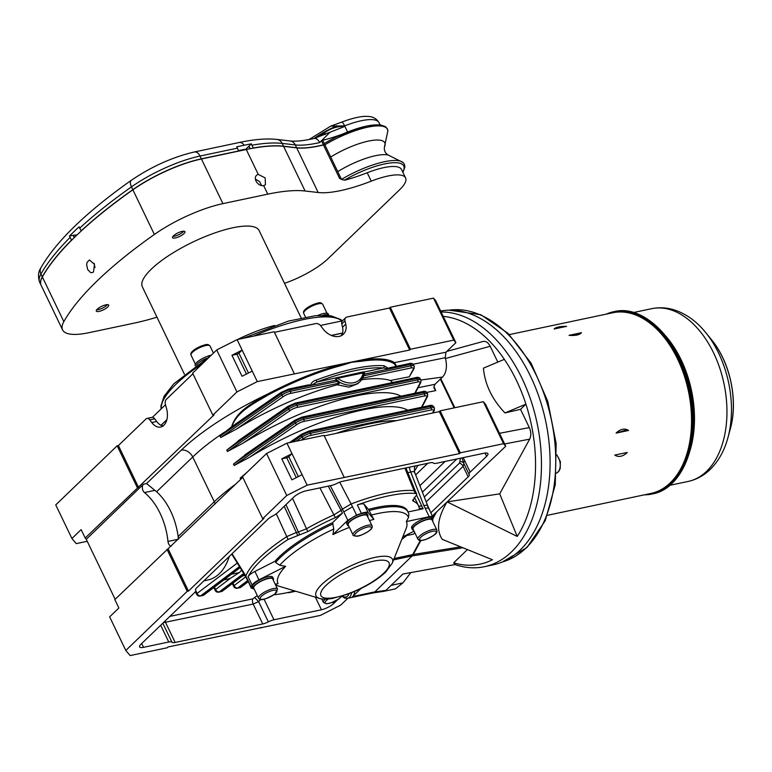 <?xml version="1.0" encoding="UTF-8"?>
<svg xmlns="http://www.w3.org/2000/svg" width="772" height="772" viewBox="0 0 772 772"><rect width="100%" height="100%" fill="white"/><g stroke="black" fill="none" stroke-linecap="round" stroke-linejoin="round"><path stroke-width="1.16" d="M107.462 304.631A6.88 1.959 -25.7 0 1 98.237 309.64A6.88 1.959 -25.7 0 1 96.683 309.823M99.086 311.386A6.88 1.959 -25.7 0 1 96.288 311.087A6.88 1.959 -25.7 0 1 101.643 306.339A6.88 1.959 -25.7 0 1 108.698 305.114A6.88 1.959 -25.7 0 1 105.851 308.462A6.88 1.959 -25.7 0 1 99.086 311.386M156.977 317.186A135.264 38.417 -25.7 0 1 133.71 323.227L88.867 332.703A64.8 18.403 -25.7 0 1 62.58 329.885A64.8 18.403 -25.7 0 1 63.844 321.625A283.498 80.52 -25.7 0 1 154.381 234.466A64.8 18.403 -25.7 0 1 222.925 203.634L267.768 194.158A135.264 38.417 -25.7 0 1 305.085 191.002L318.189 192.517A81.002 23.006 154.3 0 0 371.255 181.15A43.743 12.42 -25.7 0 1 405.589 177.936A43.743 12.42 -25.7 0 1 399.529 189.864L328.081 258.649A43.743 12.42 -25.7 0 1 284.511 283.334M184.383 374.14L142.347 286.798A64.8 18.403 -25.7 0 1 179.49 249.047A64.8 18.403 -25.7 0 1 249.317 226.138A64.8 18.403 -25.7 0 1 259.131 230.596L301.167 317.939M175.34 237.959A6.88 1.959 -25.7 0 1 172.552 237.66A6.88 1.959 -25.7 0 1 177.907 232.912A6.88 1.959 -25.7 0 1 184.962 231.696A6.88 1.959 -25.7 0 1 182.115 235.035A6.88 1.959 -25.7 0 1 175.34 237.959M195.277 365.822L195.162 365.571A11.339 3.223 -25.7 0 1 196.735 362.483A11.339 3.223 -25.7 0 1 211.258 355.197M196.358 365.05A11.339 3.223 -25.7 0 1 197.41 363.882A11.339 3.223 -25.7 0 1 206.298 358.411M317.784 315.478A11.339 3.223 -25.7 0 1 323.671 313.49A11.339 3.223 -25.7 0 1 328.264 313.982L328.94 315.381A11.339 3.223 -25.7 0 1 329.007 315.565M322.812 315.275A11.339 3.223 -25.7 0 1 324.346 314.889A11.339 3.223 -25.7 0 1 328.94 315.381M263.657 185.618A6.475 4.7 -133.9 0 1 256.709 182.231A6.475 4.7 -133.9 0 1 256.468 175.36A6.475 4.7 -133.9 0 1 258.273 174.424L265.163 177.907L265.443 184.701L263.657 185.618L267.768 194.158M341.06 178.515L342.478 179.828L339.574 178.409A3.242 0.917 154.3 0 1 341.06 178.515L324.964 145.059A3.242 0.917 154.3 0 0 323.468 144.962A81.002 23.006 -25.7 0 1 296.699 147.867L283.594 146.352A135.264 38.417 154.3 0 0 246.278 149.507L201.434 158.984A64.8 18.403 154.3 0 0 132.89 189.815A283.498 80.52 154.3 0 0 42.363 276.974A64.8 18.403 154.3 0 0 41.099 285.235L62.58 329.885M261.631 185.608L259.614 181.623L255.397 179.075M238.625 150.569A123.925 35.194 -25.7 0 1 239.986 150.289A123.925 35.194 -25.7 0 1 246.886 149.015M94.078 263.3L95.004 267.614M93.48 271.947L92.051 272.699L90.44 272.487L87.622 269.428L86.638 264.564L87.072 262.355L89.446 260L94.483 264.313L93.48 271.947M341.88 134.347A81.002 23.006 -25.7 0 1 321.384 140.62A3.242 0.917 -25.7 0 1 322.879 140.726L324.896 144.924A3.242 0.917 -25.7 0 1 324.915 145.001M250.167 148.726L248.941 146.178L251.354 143.853A135.1 38.368 154.3 0 0 244.116 145.252L236.705 146.815A8.096 5.076 78.1 0 1 237.458 148.137L238.596 151.138M81.253 230.973L79.082 226.804A283.334 80.471 154.3 0 0 69.441 236.078L73.147 235.296L74.266 237.612M247.05 149.353L246.606 148.427L248.777 146.333A129.918 36.902 -25.7 0 1 248.989 146.294M73.215 235.431A278.152 78.995 -25.7 0 1 73.398 235.238L77.075 234.891M330.107 132.166L319.685 142.579A8.096 4.873 77.2 0 0 314.088 138.506L344.891 126.376C337.432 126.135 330.648 128.287 324.549 132.823A43.743 12.42 154.3 0 0 316.134 137.976M380.036 124.852L378.984 122.651A43.743 12.42 -25.7 0 0 344.65 125.865L330.763 126.097L309.032 139.558M325.186 134.608A3.242 0.695 60.6 0 0 324.549 132.823M69.441 236.078L71.603 240.246M253.264 148.156L251.354 143.853M253.457 147.973A135.264 38.417 -25.7 0 1 283.527 146.207L296.631 147.722A81.002 23.006 154.3 0 0 323.4 144.827A3.242 0.917 -25.7 0 1 324.896 144.924M80.973 231.031A283.498 80.52 -25.7 0 1 132.823 189.68A64.8 18.403 -25.7 0 1 201.367 158.839L238.799 150.936M41.061 285.167A64.8 18.403 -25.7 0 1 41.032 285.1A64.8 18.403 -25.7 0 1 42.296 276.839A283.498 80.52 -25.7 0 1 71.342 240.304M342.478 179.828L345.373 180.059A81.002 23.006 154.3 0 0 367.211 172.754A43.743 12.42 -25.7 0 1 401.546 169.541L405.589 177.936M74.45 237.429L73.398 235.238M248.777 146.333L249.954 148.774M183.717 231.214A6.88 1.959 -25.7 0 1 174.501 236.213A6.88 1.959 -25.7 0 1 172.947 236.396M320.419 325.466L342.478 320.805M152.383 417.353L165.469 404.75M161.01 425.295L166.877 419.65M161.097 425.343L166.839 419.823M331.294 335.415L342.604 333.031M342.585 333.118L331.429 335.473M246.432 374.053L236.888 354.232L231.947 355.274L242.051 376.273L252.241 371.1L257.298 381.6L409.681 350.015L410.482 349.243L390.275 307.256L389.474 308.028L347.062 316.983A4.864 3.532 46.1 0 0 345.711 317.688A4.864 3.532 46.1 0 0 344.988 320.853L341.774 323.941A4.864 3.532 -133.9 0 1 342.507 320.776L345.711 317.688M390.275 307.256L433.517 298.127L435.678 300.684L455.885 342.672L445.984 352.206L445.203 357.735A17.013 10.654 78.1 0 1 442.481 377.074L434.983 384.302L433.883 386.955L434.182 388.48M455.885 342.672L453.724 340.114L433.517 298.127M410.482 349.243L453.724 340.114M396.248 366.353L394.116 363.708A113.397 32.202 154.3 0 0 361.836 361.19A0.811 0.569 -98.4 0 1 361.971 360.09A114.208 32.434 -25.7 0 1 394.482 362.628L396.605 366.275M409.334 376.755L413.338 369.064A1.621 1.448 -152.5 0 0 414.101 368.418L409.334 376.755L390.371 380.509A123.115 34.972 154.3 0 0 361.576 379.747M392.62 382.536L390.371 380.509M442.481 377.074L420.885 380.027M357.793 383.723L359.984 381.619A22.677 16.463 -133.9 0 0 362.937 377.141L363.66 375.144A22.591 16.395 46.1 0 0 363.969 373.59L364.027 372.712L336.042 378.618L336.148 379.467A22.591 16.395 46.1 0 0 337.75 380.615L339.381 382.111L339.333 383.298L337.682 384.881L349.089 387.148L357.851 383.665M337.682 384.881L337.171 384.823A123.115 34.972 154.3 0 0 236.3 429.184L220.686 437.502L220.01 436.103L231.639 426.704C236.579 410.434 253.525 402.82 267.865 393.961A114.208 32.434 -25.7 0 1 341.263 364.471L341.272 365.532A113.397 32.202 154.3 0 0 268.395 394.82C254.152 403.466 237.429 411.032 231.774 426.617L247.069 416.118M243.112 476.083L240.217 478.09L247.243 472.107M407.722 410.183A123.115 34.972 154.3 0 0 249.771 457.169L234.157 465.497L233.482 464.097L247.754 452.971M400.986 396.181A123.115 34.972 154.3 0 0 243.035 443.176L227.422 451.504L226.746 450.105L241.018 438.978M257.298 381.6L236.917 391.935L216.71 349.948L192.624 373.137L212.831 415.124L236.917 391.935M137.368 487.769L117.161 445.782L55.748 504.907L71.921 538.499L81.147 529.611L85.19 538.007L214.066 414.863L212.831 415.124M85.19 538.007L86.271 539.29L143.467 484.218A4.864 3.049 -101.9 0 0 142.395 488.367A4.864 3.049 -101.9 0 0 144.46 492.565A55.082 34.508 78.1 0 1 167.978 541.442A4.864 3.049 -101.9 0 0 171.123 546.325M115.144 599.284L86.271 539.29M224.7 432.002A123.115 34.972 154.3 0 0 192.73 456.976L156.61 491.754L146.555 483.571L143.467 484.218M396.605 420.624A123.153 34.981 154.3 0 0 335.926 433.439M178.245 539.464L178.158 536.54L214.288 501.761L192.73 456.976A9.718 7.054 46.1 0 0 181.275 450.144A132.842 37.731 -25.7 0 1 267.865 393.961L268.395 394.82M460.324 452.817L440.117 410.829L483.359 401.701L485.52 404.258L505.728 446.245L503.566 443.688L460.324 452.817L459.523 453.589L307.14 485.163L286.759 495.508L262.673 518.688L263.908 518.427L188.455 591.082L187.22 591.342L125.807 650.468L109.634 616.876L118.869 607.989L114.825 599.593L242.775 477.337M262.673 518.688L242.466 476.7L266.552 453.521L286.933 443.176L323.999 435.35L344.206 477.337M440.117 410.829L439.316 411.601L324.259 435.9M505.728 446.245L432.523 515.802M156.61 491.754A55.082 34.508 78.1 0 1 178.158 536.54M463.229 457.632L470.196 472.097L486.582 456.32A9.718 2.76 -25.7 0 0 487.933 453.675A9.718 2.76 -25.7 0 0 483.986 453.251L436.527 463.268A8.096 2.297 154.3 0 1 433.324 463.046A8.096 2.297 -25.7 0 0 430.11 462.814L342.546 481.313A8.096 2.297 -25.7 0 0 336.93 483.397A8.096 2.297 154.3 0 1 331.313 485.492L306.098 490.818A9.718 2.76 -25.7 0 0 293.862 497.023L277.476 512.801A8.096 2.297 154.3 0 1 272.757 515.957A8.096 2.297 -25.7 0 0 268.038 519.102L196.686 587.801A8.096 2.297 -25.7 0 0 195.557 590.011A8.096 2.297 -25.7 0 0 195.673 590.165A8.096 2.297 154.3 0 1 195.779 590.329L195.49 589.74M470.196 472.097A8.096 2.297 154.3 0 0 469.067 474.307A8.096 2.297 154.3 0 0 469.183 474.471A8.096 2.297 -25.7 0 1 469.289 474.626A8.096 2.297 -25.7 0 1 468.17 476.835L430.988 512.627M406.69 535.556L413.483 534.127L414.853 532.805M125.807 650.468L130.13 655.582L167.196 647.756L167.997 646.984L320.38 615.409L340.761 605.074L347.834 598.261M337.547 599.805L333.658 603.55A9.718 2.76 -25.7 0 1 321.422 609.755L315.372 597.171M264.072 599.217L273.963 619.781L321.422 609.755M273.963 619.781A8.096 2.297 154.3 0 0 268.347 621.875A8.096 2.297 -25.7 0 1 262.731 623.959L253.168 604.08L163.365 622.666M165.063 621.026A4.864 3.049 78.1 0 0 165.604 622.579L175.167 642.458L262.731 623.959M175.167 642.458A8.096 2.297 -25.7 0 1 171.963 642.227A8.096 2.297 154.3 0 0 168.759 641.995L143.534 647.322A9.718 2.76 -25.7 0 1 139.587 646.907A9.718 2.76 -25.7 0 1 140.938 644.253L194.66 592.539A8.096 2.297 154.3 0 0 195.779 590.329M260.82 627.385L261.081 627.935M401.884 539.358L401.536 539.985M241.694 570.199L239.272 572.573L230.587 578.199A58.315 36.535 78.1 0 1 227.007 579.261L223.89 579.917M248.169 581.741L241.047 587.116A3.242 2.422 -127 0 1 240.295 587.453L248.082 581.577M294.759 590.947A101.248 28.757 -25.7 0 1 273.857 594.778M253.197 588.746L251.209 588.071L251.238 587.183A101.248 28.757 -25.7 0 1 252.135 585.128A9.718 2.76 -25.7 0 1 258.948 579.84L285.63 566.301A71.275 20.246 154.3 0 0 278.036 583.661L275.228 584.25M252.975 588.457L252.299 587.058A11.339 3.223 -25.7 0 1 257.607 581.152A11.339 3.223 -25.7 0 1 269.274 576.53A11.339 3.223 -25.7 0 1 272.738 577.224L273.413 578.624A11.339 3.223 154.3 0 0 269.949 577.929A11.339 3.223 154.3 0 0 258.282 582.551A11.339 3.223 154.3 0 0 252.975 588.457A11.339 3.223 154.3 0 0 254.229 589.181M273.201 580.052A11.339 3.223 154.3 0 0 273.413 578.624M253.708 588.1A10.528 2.991 -25.7 0 1 261.901 580.843A10.528 2.991 -25.7 0 1 272.68 578.971L277.534 589.046A10.528 2.991 154.3 0 0 266.745 590.918A10.528 2.991 154.3 0 0 258.552 598.184L253.708 588.1M252.135 585.128L248.092 576.732A9.718 2.76 -25.7 0 1 254.905 571.444L275.064 561.215L275.633 562.392L279.686 565.268L285.63 566.301M349.398 527.363A71.275 20.246 154.3 0 0 332.925 534.6L333.803 528.994L332.52 522.702L342.421 513.177L335.337 517.626A89.098 25.302 -25.7 0 0 307.816 531.59L288.072 539.435A101.248 28.757 -25.7 0 0 248.092 576.732M332.925 534.6L347.805 520.28L356.567 515.136A101.248 28.757 -25.7 0 1 361.392 513.351A9.718 2.76 -25.7 0 1 368.196 512.733L373.86 519.431A71.275 20.246 154.3 0 0 369.498 520.56M328.274 486.138L341.07 510.379L342.421 509.086L343.762 511.884L352.524 506.741L356.567 515.136M367.665 516.738A11.339 3.223 154.3 0 0 367.877 515.31L367.202 513.911A11.339 3.223 154.3 0 0 355.583 515.928A11.339 3.223 154.3 0 0 346.763 523.754L347.439 525.153A11.339 3.223 154.3 0 0 348.683 525.877M361.392 513.351L357.359 504.946A9.718 2.76 -25.7 0 1 364.162 504.338L368.437 509.395L373.86 519.431M357.359 504.946A101.248 28.757 -25.7 0 1 415.423 493.453L416.697 494.012L416.639 495.209L414.072 498.046L413.29 501.163A89.098 25.302 -25.7 0 1 418.434 505.573A89.098 25.302 -25.7 0 1 419.128 508.082L419.206 508.352M404.885 468.141L414.053 490.654A101.248 28.757 -25.7 0 1 414.072 490.654L414.053 490.654A101.248 28.757 154.3 0 0 351.173 503.942L342.421 509.086L330.291 485.704M415.423 493.453L414.072 490.654L415.355 491.214L416.755 494.109M414.062 531.155L402.781 536.878M275.382 584.578A75.048 21.317 -25.7 0 0 278.769 586.131L319.261 598.339A42.402 12.043 -25.7 0 1 348.983 566.716A42.402 12.043 -25.7 0 1 392.234 563.222L406.14 528.492A71.275 20.246 154.3 0 0 406.352 521.563L429.242 516.729C432.262 516.159 433.565 516.593 433.14 518.041A101.248 28.757 -25.7 0 1 432.619 519.295M427.784 505.949L433.14 518.041M412.316 529.409L411.64 528.009A11.339 3.223 -25.7 0 1 420.46 520.183A11.339 3.223 -25.7 0 1 432.079 518.166L432.754 519.566A11.339 3.223 154.3 0 0 421.136 521.582A11.339 3.223 154.3 0 0 412.316 529.409A11.339 3.223 154.3 0 0 413.56 530.132M432.542 520.994A11.339 3.223 154.3 0 0 432.754 519.566M415.568 525.259A10.528 2.991 -25.7 0 1 425.459 520.087A10.528 2.991 -25.7 0 1 432.021 519.923L436.875 529.997A10.528 2.991 154.3 0 0 430.303 530.161A10.528 2.991 154.3 0 0 420.412 535.334A10.528 2.991 154.3 0 0 417.893 539.136L413.049 529.052A10.528 2.991 -25.7 0 1 415.568 525.259M408.745 533.857A101.248 28.757 -25.7 0 1 401.749 539.454M429.242 516.729L423.857 505.535C426.877 504.956 428.18 505.399 427.756 506.847M284.202 506.326L296.313 532.468L286.721 536.636A101.248 28.757 154.3 0 0 245.853 575.98L245.863 576.954M275.064 561.215A76.949 21.857 -25.7 0 1 332.52 522.702M368.437 509.395A76.949 21.857 -25.7 0 1 407.491 510.842L408.05 512.029A76.949 21.857 -25.7 0 0 369.006 510.582M408.021 511.961L423.133 508.767L419.128 508.082M412.73 500.681L413.29 501.163L412.702 499.947M406.352 521.563L408.533 517.51L408.851 514.2L408.05 512.029M297.654 535.266L296.313 532.468L298.378 532.033L299.729 534.832M342.421 513.177L341.07 510.379L333.996 514.827A89.098 25.302 154.3 0 0 306.474 528.791L298.378 532.033L285.968 504.627M418.665 506.114L421.802 505.969A9.718 2.76 -25.7 0 1 418.665 506.114M367.877 515.31A11.339 3.223 154.3 0 0 356.259 517.327A11.339 3.223 154.3 0 0 347.439 525.153M348.162 524.796A10.528 2.991 -25.7 0 1 356.355 517.539A10.528 2.991 -25.7 0 1 367.144 515.667L371.988 525.742A10.528 2.991 154.3 0 0 361.209 527.614A10.528 2.991 154.3 0 0 353.016 534.871L348.162 524.796M232.97 583.13L234.148 585.572A3.242 2.422 53 0 0 237.824 587.974L240.295 587.453A3.242 2.026 -101.9 0 1 239.764 587.704A3.242 3.242 0 0 0 241.047 587.116M214.442 587.048L215.62 589.49A3.242 2.422 53 0 0 219.296 591.892L221.767 591.371A3.242 2.026 -101.9 0 1 221.226 591.613A3.242 3.242 0 0 0 222.51 591.034L222.51 591.034A3.242 2.422 -127 0 1 221.767 591.371L244.27 574.378M195.837 590.792L197.092 593.407A3.242 2.422 53 0 0 200.759 595.801L203.229 595.28A3.242 2.026 -101.9 0 1 202.698 595.53A3.242 3.242 0 0 0 203.982 594.942L203.982 594.942A3.242 2.422 -127 0 1 203.229 595.28L240.034 567.507M192.932 373.764L166.298 399.404A4.864 3.049 -101.9 0 0 165.478 404.75L166.501 408.349A15.392 9.64 78.1 0 1 160.653 427.051A15.392 9.64 78.1 0 1 151.766 422.525L149.778 419.862A4.864 3.049 -101.9 0 0 146.97 418.434A4.864 3.049 -101.9 0 0 145.956 418.993L118.396 445.521L117.161 445.782M216.71 349.948L237.091 339.612L274.147 331.777L294.354 373.773M341.002 335.936L342.478 333.475A15.392 11.175 46.1 0 0 342.536 327.232L345.75 324.134A15.392 11.175 -133.9 0 1 343.434 334.18A15.392 11.175 -133.9 0 1 323.072 328.93L320.834 325.958A4.864 3.532 46.1 0 0 315.758 323.593L274.417 332.327M345.75 324.134L344.988 320.853M409.681 350.015L389.474 308.028M342.536 327.232L341.774 323.941M71.921 538.499L76.245 543.623L87.236 541.297M138.603 487.508L118.396 445.521M163.23 425.854L161.522 425.536A15.392 9.64 78.1 0 1 156.706 421.483L151.766 422.525M146.97 418.434L151.91 417.391A4.864 3.049 78.1 0 1 154.718 418.82L156.706 421.483M503.566 443.688L483.359 401.701M231.947 355.274L242.138 350.102L238.924 353.2L248.468 373.011M237.091 339.612L252.241 371.1M296.274 477.617L286.74 457.806L281.799 458.848L291.99 453.675L307.14 485.163M302.093 474.674L291.903 479.837L281.799 458.848M286.933 443.176L291.99 453.675L288.776 456.763L298.31 476.585M286.759 495.508L266.552 453.521M187.22 591.342L167.013 549.355M372.587 593.012A9.718 6.089 -101.9 0 0 372.837 592.964A9.718 6.089 -101.9 0 0 374.864 591.854L372.751 592.983M372.702 592.992L383.848 591.342L385.923 590.368L374.246 591.989A9.718 6.089 -101.9 0 0 374.246 591.989L374.227 591.999A9.718 6.089 78.1 0 1 372.2 593.118L347.487 598.329A9.718 6.089 78.1 0 0 351.607 592.732M420.923 540.506L412.19 555.927L374.864 591.854M467.34 549.654L453.656 562.817L455.007 564.573L402.897 574.03L386.106 590.194M464.657 460.604L463.567 462.872M436.595 511.875L432.957 518.523M447.113 501.887L499.706 493.848L517.221 536.443L447.113 501.887C437.666 517.597 436.055 530.094 442.279 539.377L492.44 559.748A126.193 79.062 -101.9 0 1 453.656 562.817M499.706 493.848L529.64 439.162C531.261 435.707 531.155 431.847 529.322 427.591L499.503 433.304M520.531 409.324L525.915 404.152A126.193 79.062 -101.9 0 0 504.357 359.356L483.436 368.147C484.874 384.417 492.053 399.346 504.984 412.933L520.531 409.324L529.322 427.591M482.693 341.61L483.147 341.456C485.877 340.954 488.222 342.556 490.181 346.271L497.805 362.107M440.822 378.676L454.805 407.722M441.121 311.985A129.6 81.195 78.1 0 1 533.191 407.674A129.6 81.195 78.1 0 1 511.527 551.864A129.6 81.195 78.1 0 1 484.42 566.696A129.6 81.195 78.1 0 1 455.007 564.573M440.658 311.039A129.6 81.195 78.1 0 1 539.676 398.95A129.6 81.195 78.1 0 1 520.174 550.04A129.6 81.195 78.1 0 1 493.067 564.872L484.42 566.696M547.493 515.291L650.902 493.453A92.341 57.852 -101.9 0 0 670.221 482.886A92.341 57.852 -101.9 0 0 683.905 374.603A92.341 57.852 -101.9 0 0 612.746 312.757L509.337 334.604M614.792 455.075L627.26 452.44A14.176 10.123 113 0 1 616.143 455.827A14.176 10.123 113 0 1 614.792 455.075L616.143 455.827M627.125 429.686L627.221 429.734A14.176 10.123 113 0 1 628.562 430.477L616.095 433.111L627.154 429.705M569.041 335.328L581.509 332.693C579.55 334.971 575.391 335.849 569.041 335.328A14.176 4.429 3.4 0 0 581.509 332.693M566.58 326.363L554.113 328.997A14.176 4.429 3.4 0 1 566.58 326.363M627.221 429.734A14.176 10.123 113 0 0 616.095 433.111M632.268 313.808A92.013 57.649 78.1 0 1 688.846 391.066A92.013 57.649 78.1 0 1 668.34 484.604M517.221 536.443A126.193 79.062 -101.9 0 0 525.915 404.152L504.984 412.933M504.357 359.356A126.193 79.062 -101.9 0 0 443.224 316.366M410.868 572.592L402.926 582.86L395.438 588.872L384.572 591.159M411.524 556.101A9.718 6.089 -101.9 0 0 411.563 556.062L412.142 555.965A9.718 6.089 -101.9 0 0 413.232 554.508L412.634 554.634M436.566 511.904L432.995 518.427M420.904 540.506L413.232 554.508M386.473 589.837A10.364 6.494 78.1 0 1 385.923 590.368M440.358 379.129L454.187 407.857M435.427 512.994L433.16 517.134M420.373 540.496L412.653 554.605A9.718 6.089 78.1 0 1 411.563 556.062L393.585 559.864M360.939 588.553L352.611 596.563L374.227 591.999M354.792 591.4A9.718 6.089 78.1 0 1 352.611 596.563M188.455 591.082L168.248 549.095M335.337 517.626L319.926 487.894M292.52 498.316L307.816 531.59M288.072 539.435L276.289 513.795M232.063 553.736L245.853 575.98L251.209 588.071M339.728 482.162L352.524 506.741M414.429 472.821C414.95 471.441 413.724 471.19 410.752 472.068A8.096 5.076 78.1 0 1 409.536 467.166M203.924 580.824L207.803 580.004A55.082 34.508 -101.9 0 0 229.265 556.429M286.74 457.806L288.776 456.763M236.888 354.232L238.924 353.2M459.523 453.589L439.316 411.601M260.627 599.506L258.601 601.62L253.168 604.08A4.864 3.049 78.1 0 1 252.753 598.869L257.298 595.579M268.347 621.875L258.601 601.62L254.818 597.663M462.032 457.883L463.683 463.065M463.856 463.412L463.113 466.336L426.183 501.887M424.282 497.004L459.504 463.094L460.498 458.211M460.151 461.791A4.864 3.445 148.3 0 1 463.605 462.949M427.804 506.027L414.535 472.03L414.467 467.61A8.096 7.402 -157.4 0 1 415.5 465.902M433.912 386.685L435.794 390.584L434.231 388.586M361.836 361.19L351.617 362.28L341.272 365.532M308.269 384.929L310.547 384.967C311.55 382.468 313.48 380.828 316.337 380.036L316.752 382.043L311.328 385.334L310.547 384.967M316.337 380.036A113.397 32.202 -25.7 0 1 384.002 365.745L388.789 368.447L389.802 367.829L388.625 369.016L383.452 367.954A111.776 31.748 154.3 0 0 316.752 382.043L363.168 371.94L364.471 371.969L364.355 374.14A23.353 16.945 -133.9 0 1 364.037 375.742L362.193 378.28M337.171 384.823L338.85 383.211L337.258 381.407A23.353 16.945 -133.9 0 1 335.598 380.21L336.042 378.618M363.969 373.59L364.027 372.712A0.811 0.772 132.3 0 1 364.471 371.969L383.452 367.954A1.621 1.39 94.3 0 0 384.002 365.745M363.651 375.192A0.811 0.511 -165.9 0 0 364.037 375.742L410.936 365.841A8.096 2.297 -25.7 0 1 414.226 366.189L413.551 364.789A8.096 2.297 154.3 0 0 410.27 364.442L410.936 365.841A1.621 1.013 78.1 0 1 410.81 368.012L362.502 378.212M363.959 373.716A0.811 0.482 -171.8 0 0 364.355 374.14L410.27 364.442A1.621 1.013 -101.9 0 0 409.131 363.631C411.051 362.985 412.528 363.371 413.551 364.789M337.846 377.286A0.811 0.511 78.1 0 0 337.779 378.377A21.056 15.286 46.1 0 0 363.101 373.03A0.811 0.511 78.1 0 1 363.168 371.94M336.148 379.467L335.598 380.21L289.683 389.908L290.359 391.308L337.258 381.407L337.75 380.615M364.056 372.982L359.984 381.619A22.677 16.463 -133.9 0 1 339.381 382.111A0.811 0.531 -29.1 0 0 338.686 382.449M445.984 352.206L394.482 362.628A0.811 0.762 -56.8 0 0 394.116 363.708M274.6 325.456A64.8 18.403 154.3 0 0 237.525 339.516M195.374 364.143L191.041 355.149A10.528 2.991 -25.7 0 1 199.234 347.882A10.528 2.991 -25.7 0 1 210.023 346.01L213.429 353.103M208.189 345.277A9.235 2.625 154.3 0 0 198.858 347.091A9.235 2.625 154.3 0 0 191.61 353.258M305.49 317.089L303.714 313.393A10.528 2.991 -25.7 0 1 311.907 306.127A10.528 2.991 -25.7 0 1 322.686 304.255L327.019 313.258M320.863 303.521A9.235 2.625 154.3 0 0 311.521 305.345A9.235 2.625 154.3 0 0 304.274 311.512M161.242 408.822A101.248 28.757 -25.7 0 1 202.775 363.361M253.525 336.138A101.248 28.757 -25.7 0 1 329.181 316.993A101.248 28.757 -25.7 0 1 342.035 320.901M258.273 174.424L246.278 149.507M222.925 203.634L201.434 158.984M347.583 131.954L344.891 126.376M313.972 138.526A43.743 12.42 -25.7 0 1 336.91 125.74M344.65 125.865A6.475 1.621 -111.3 0 0 341.542 122.169L330.763 126.097M237.458 148.137L200.025 156.04A8.096 5.076 78.1 0 0 194.332 151.987L239.175 142.511A8.096 5.076 78.1 0 1 244.116 145.252M79.622 228.232A283.498 80.52 -25.7 0 1 131.481 186.872A64.8 18.403 -25.7 0 1 200.025 156.04L201.367 158.839M194.332 151.987C172.619 157.092 151.63 166.52 131.365 180.262A8.096 3.928 54.8 0 0 131.481 186.872L132.823 189.68M131.365 180.262C86.541 211.904 56.424 241.018 41.012 267.604A8.096 7.199 29.2 0 0 40.945 274.041A283.498 80.52 -25.7 0 1 69.991 237.506M289.963 140.938A8.096 7.083 96.6 0 1 295.28 144.924L282.185 143.409A8.096 7.083 96.6 0 0 276.858 139.423L289.963 140.938C295.541 141.614 303.579 140.813 314.088 138.506M319.685 142.579A81.002 23.006 -25.7 0 1 295.28 144.924L296.631 147.722M252.106 145.175A135.264 38.417 -25.7 0 1 282.185 143.409L283.527 146.207M41.012 267.604C38.214 271.676 37.77 276.579 39.681 282.301A64.8 18.403 -25.7 0 1 40.945 274.041L42.296 276.839M321.384 140.62L323.4 144.827M339.574 178.409L323.468 144.962M367.211 172.754L371.255 181.15M318.189 192.517L296.699 147.867M305.085 191.002L283.594 146.352M154.381 234.466L132.89 189.815M63.844 321.625L42.363 276.974M445.203 357.735L413.174 364.249M215.079 504A9.718 7.054 -133.9 0 0 214.288 501.761A123.115 34.972 -25.7 0 1 235.894 483.957M240.217 478.09L240.777 479.258M146.555 483.571L181.275 450.144M178.255 539.271L167.978 541.442M154.738 490.394L144.46 492.565M422.38 492.121L456.792 458.993M486.582 456.32L485.019 453.067M445.077 461.463L419.881 485.723M232.333 583.622L233.704 586.459A3.242 0.917 -25.7 0 1 234.148 585.572L245.776 576.8M213.805 587.531L215.166 590.377A3.242 0.917 -25.7 0 1 215.62 589.49L230.587 578.199M325.369 599.13A10.528 2.991 154.3 0 0 323.439 602.44L321.721 598.879M341.533 596.283A9.235 2.625 -25.7 0 1 328.795 603.414A9.235 2.625 -25.7 0 1 328.245 599.004M274.697 594.054A9.235 2.625 -25.7 0 1 260.54 599.053A9.235 2.625 -25.7 0 1 270.509 591.091A9.235 2.625 -25.7 0 1 274.697 594.054M251.238 587.183L247.194 578.788M258.948 579.84L254.905 571.444M275.633 562.392A76.949 21.857 -25.7 0 1 333.089 523.889M279.686 565.268A75.048 21.317 -25.7 0 1 333.803 528.994M347.805 520.28L343.762 511.884M368.196 512.733L364.162 504.338M421.811 536.366A9.235 2.625 -25.7 0 1 435.968 531.358A9.235 2.625 -25.7 0 1 425.99 539.329A9.235 2.625 -25.7 0 1 421.811 536.366M425.198 508.333C428.228 507.764 429.522 508.198 429.107 509.645L429.126 508.748M371.361 515.078A75.048 21.317 -25.7 0 1 408.533 517.51M383.829 573.113A37.818 10.74 154.3 0 0 356.789 566.629A37.818 10.74 154.3 0 0 324.346 597.875A37.818 10.74 154.3 0 0 383.829 573.113M416.629 495.228L423.133 508.767M357.282 536.029A9.235 2.625 -25.7 0 1 360.63 529.717A9.235 2.625 -25.7 0 1 371.216 528.54A9.235 2.625 -25.7 0 1 357.282 536.029M247.609 580.592L237.824 587.974A3.242 2.026 -101.9 0 1 237.293 588.225L239.764 587.704M243.711 573.461L219.296 591.892A3.242 2.026 -101.9 0 1 218.756 592.134L221.226 591.613M412.19 555.927L462.756 547.792M460.498 546.875L413.281 554.47M504.627 443.948L529.64 439.162M445.434 358.526L490.181 346.271M502.331 561.968A128.789 80.684 -101.9 0 0 554.962 443.611A128.789 80.684 -101.9 0 0 479.721 314.638A128.789 80.684 -101.9 0 0 449.15 310.17M556.844 455.287A10.528 6.601 78.1 0 1 560.25 465.429A10.528 6.601 78.1 0 1 556.487 473.149M608.056 313.75A92.746 58.103 78.1 0 1 689.29 390.97A92.746 58.103 78.1 0 1 646.212 494.447M606.155 314.156A93.151 58.363 78.1 0 1 613.508 311.772A93.151 58.363 78.1 0 1 689.85 390.854A93.151 58.363 78.1 0 1 652.002 494.051A93.151 58.363 78.1 0 1 644.321 494.842M613.817 311.705A93.151 58.363 78.1 0 1 614.126 311.637A93.151 58.363 78.1 0 1 690.467 390.719A93.151 58.363 78.1 0 1 652.62 493.916A93.151 58.363 78.1 0 1 652.311 493.983M663.1 333.041A92.775 58.122 78.1 0 1 688.759 454.544M666.168 336.534A88.288 55.314 78.1 0 1 690.149 450.105M633.387 312.544L651.607 308.694A88.288 55.314 78.1 0 1 723.972 383.645A88.288 55.314 78.1 0 1 688.093 481.458L669.874 485.308M705.251 332.037A84.669 53.046 78.1 0 1 705.714 332.587A84.669 53.046 78.1 0 1 727.919 437.724A84.669 53.046 78.1 0 1 727.726 438.419M651.607 308.694C659.307 307.121 667.018 307.574 674.718 310.064C686.424 314.011 696.759 321.519 705.714 332.587L711.485 339.68A71.864 45.027 78.1 0 1 730.322 428.904L727.919 437.724C724.194 451.466 717.786 462.515 708.686 470.862C702.636 476.247 695.775 479.779 688.093 481.458M391.134 585.359L402.926 582.86M435.794 390.584L426.791 392.408M394.116 558.513L412.653 554.605M332.973 602.141L333.658 603.55M417.816 465.419A112.712 32.009 -25.7 0 1 414.284 471.238M415.664 474.905L427.678 463.335M423.809 505.544L410.752 472.068L407.848 472.676M418.067 387.727L434.983 384.302M295.695 591.236L288.419 592.771M141.701 643.52L143.534 647.322M168.759 641.995L160.692 625.243M468.17 476.835L463.113 466.336A4.864 3.532 -133.9 0 0 459.504 463.094M239.465 566.59L200.759 595.801A3.242 2.026 -101.9 0 1 200.228 596.052L202.698 595.53M195.393 591.709L196.638 594.286A3.242 0.917 -25.7 0 1 197.092 593.407L237.284 563.058M154.718 418.82L149.778 419.862M342.517 595.984A8.096 5.076 -101.9 0 0 349.012 593.745M169.898 616.374L252.753 598.869M171.963 642.227L162.805 623.197M239.272 572.573L231.426 574.233M432.513 413.039L433.546 411.051A6.475 1.843 154.3 0 0 431.017 410L310.431 435.466A6.475 1.843 154.3 0 0 303.676 438.486L301.273 440.156M296.081 441.246L302.122 437.068L301.447 435.669L292.202 442.067M308.414 431.268A1.621 1.013 78.1 0 1 308.752 431.085A1.621 1.013 78.1 0 1 309.89 431.895L310.566 433.295L431.143 407.828L430.477 406.429L309.89 431.895A8.096 2.297 154.3 0 0 301.447 435.669A1.621 0.762 55.3 0 1 301.408 434.356L289.432 442.655M303.676 438.486A1.621 0.762 55.3 0 1 302.122 437.068A8.096 2.297 -25.7 0 1 310.566 433.295A1.621 1.013 78.1 0 1 310.431 435.466M431.017 410A1.621 1.013 78.1 0 0 431.143 407.828A8.096 2.297 -25.7 0 1 434.433 408.176L433.758 406.776A8.096 2.297 154.3 0 0 430.477 406.429A1.621 1.013 78.1 0 0 429.338 405.618L308.752 431.085L301.408 434.356A1.621 0.762 55.3 0 1 301.659 434.279M421.493 407.278L426.81 397.059A6.475 1.843 154.3 0 0 424.282 396.007L303.695 421.473A6.475 1.843 154.3 0 0 296.94 424.484L249.771 457.169M422.265 391.809A1.621 1.013 78.1 0 1 422.602 391.616A1.621 1.013 78.1 0 1 423.741 392.437L303.155 417.903A8.096 2.297 154.3 0 0 294.711 421.666L295.387 423.066A8.096 2.297 -25.7 0 1 303.83 419.302L424.407 393.836A8.096 2.297 -25.7 0 1 427.698 394.183L427.022 392.784A8.096 2.297 154.3 0 0 423.741 392.437L424.407 393.836A1.621 1.013 78.1 0 1 424.282 396.007M294.923 420.286A1.621 0.762 55.3 0 0 294.672 420.354A1.621 0.762 55.3 0 0 294.711 421.666L233.482 464.097M234.157 465.497L295.387 423.066A1.621 0.762 55.3 0 0 296.94 424.484M301.678 417.276A1.621 1.013 78.1 0 1 302.016 417.083A1.621 1.013 78.1 0 1 303.155 417.903L303.83 419.302A1.621 1.013 78.1 0 1 303.695 421.473M414.757 393.276L420.074 383.066A6.475 1.843 154.3 0 0 417.546 382.005L296.959 407.471A6.475 1.843 154.3 0 0 290.204 410.492L243.035 443.176M415.529 377.807A1.621 1.013 78.1 0 1 415.867 377.624A1.621 1.013 78.1 0 1 417.005 378.434L296.419 403.901A8.096 2.297 154.3 0 0 287.975 407.674L288.651 409.073A8.096 2.297 -25.7 0 1 297.095 405.3L417.671 379.834A8.096 2.297 -25.7 0 1 420.962 380.191L420.286 378.791A8.096 2.297 154.3 0 0 417.005 378.434L417.671 379.834A1.621 1.013 78.1 0 1 417.546 382.005M288.188 406.294A1.621 0.762 55.3 0 0 287.937 406.362A1.621 0.762 55.3 0 0 287.975 407.674L226.746 450.105M227.422 451.504L288.651 409.073A1.621 0.762 55.3 0 0 290.204 410.492M294.943 403.273A1.621 1.013 78.1 0 1 295.28 403.09A1.621 1.013 78.1 0 1 296.419 403.901L297.095 405.3A1.621 1.013 78.1 0 1 296.959 407.471M288.207 389.281A1.621 1.013 78.1 0 1 288.545 389.098A1.621 1.013 78.1 0 1 289.683 389.908A8.096 2.297 154.3 0 0 281.24 393.672L281.915 395.071A8.096 2.297 -25.7 0 1 290.359 391.308A1.621 1.013 78.1 0 1 290.224 393.479A6.475 1.843 154.3 0 0 283.469 396.49L236.3 429.184M281.452 392.292A1.621 0.762 55.3 0 0 281.201 392.359A1.621 0.762 55.3 0 0 281.24 393.672L220.01 436.103M220.686 437.502L281.915 395.071A1.621 0.762 55.3 0 0 283.469 396.49M413.338 369.064A6.475 1.843 154.3 0 0 410.81 368.012M339.333 383.298A0.811 0.589 46.1 0 0 338.85 383.211L290.224 393.479M415.23 393.18L420.837 382.41A1.621 1.448 -152.5 0 1 420.074 383.066M421.966 407.172L427.572 396.403A1.621 1.448 -152.5 0 1 426.81 397.059M429 405.802A1.621 1.013 78.1 0 1 429.338 405.618C431.258 404.972 432.735 405.358 433.758 406.776M432.995 412.933L434.308 410.405A1.621 1.448 -152.5 0 1 433.546 411.051M344.37 180.185A47.266 13.423 -25.7 0 1 389.213 163.114A47.266 13.423 -25.7 0 1 402.772 172.098M324.23 143.544A47.266 13.423 -25.7 0 1 384.408 126.772M324.848 144.818A48.491 13.771 -25.7 0 1 387.843 130.979L387.322 128.789L385.489 126.647L380.615 124.929L365.996 126.135L336.611 136.798L324.211 143.486M330.725 157.044A40.231 11.426 -25.7 0 1 370.135 140.755A40.231 11.426 -25.7 0 1 384.408 147.201L387.843 130.979M337.76 171.654A40.231 11.426 -25.7 0 1 388.142 155.018L402.994 162.458L404.403 164.272L404.904 167.061L402.916 172.378M341.639 179.307A48.491 13.771 -25.7 0 1 402.994 162.458M191.041 355.149C191.408 354.637 188.706 353.402 195.721 348.761C208.16 342.546 208.112 344.524 210.023 346.01M303.714 313.393C304.081 312.892 301.37 311.647 308.385 307.005C320.834 300.79 320.785 302.769 322.686 304.255M161.116 408.938L160.914 406.072L164.06 396.277L173.739 383.858L210.891 355.545M242.939 338.377L288.496 321.084L315.594 315.661L331.053 315.844L340.751 319.512L342.295 320.843M341.542 122.169C356.326 116.601 364.104 116.118 367.511 116.418C372.789 116.495 376.611 118.579 378.984 122.651M276.858 139.423C266.581 138.313 254.027 139.346 239.175 142.511M41.032 285.1L39.681 282.301M323.439 602.44L326.469 603.82L331.342 602.768L338.802 598.985L341.871 596.177M278.769 586.131L275.498 584.829M258.552 598.184C259.247 597.653 257.887 604.08 274.967 593.948L277.534 589.046M417.893 539.136C418.52 539.155 417.806 542.05 425.806 539.464C438.419 533.606 436.855 532.419 436.875 529.997M319.261 598.339C321.683 599.313 325.967 599.371 332.134 598.512L347.94 594.141C363.515 588.216 376.08 580.891 385.633 572.177L392.234 563.222M245.824 576.877L247.165 579.676M353.016 534.871C352.679 535.517 353.972 535.961 356.886 536.193C359.038 536.26 362.908 534.639 368.485 531.348C371.66 529.1 372.828 527.237 371.988 525.742M222.51 591.034L244.367 574.532M203.982 594.942L240.131 567.661M483.147 341.456L446.814 351.405M449.121 310.17L480.811 314.725L508.034 333.321L531.175 363.342L547.802 401.469L556.139 443.475L555.261 484.739L545.225 520.733L526.967 547.512L502.302 561.987M556.824 454.795L560.366 461.627L560.211 468.517L558.832 471.306L556.477 473.168M644.292 494.852L652.62 493.916C681.193 488.869 699.316 446.255 692.407 400.929C686.086 348.037 646.878 303.116 614.126 311.637L606.136 314.156M711.485 339.68C730.283 362.338 738.37 400.543 730.322 428.904M414.574 497.564L418.434 505.573M231.725 554.055L245.843 576.916M405.918 467.928L415.355 491.224M233.704 586.459A3.242 3.242 0 0 0 237.293 588.225M215.166 590.377A3.242 3.242 0 0 0 218.756 592.134M196.638 594.286A3.242 3.242 0 0 0 200.228 596.052M469.067 474.307L463.499 462.727M244.946 575.468L242.418 576.008M341.88 596.177L344.698 598.117L347.487 598.329M389.3 367.819L409.131 363.631M242.669 419.061L281.201 392.359L288.545 389.098L308.375 384.91M238.23 440.802L287.937 406.362L295.28 403.09L415.867 377.624C417.787 376.977 419.264 377.363 420.286 378.791M420.837 382.41L420.962 380.191M244.965 454.805L294.672 420.354L302.016 417.083L422.602 391.616C424.523 390.97 425.999 391.356 427.022 392.784M427.572 396.403L427.698 394.183M434.308 410.405L434.433 408.176M414.101 368.418L414.226 366.189M384.398 147.23L384.408 147.191C384.002 150.617 385.257 153.223 388.181 155.027"/></g></svg>
